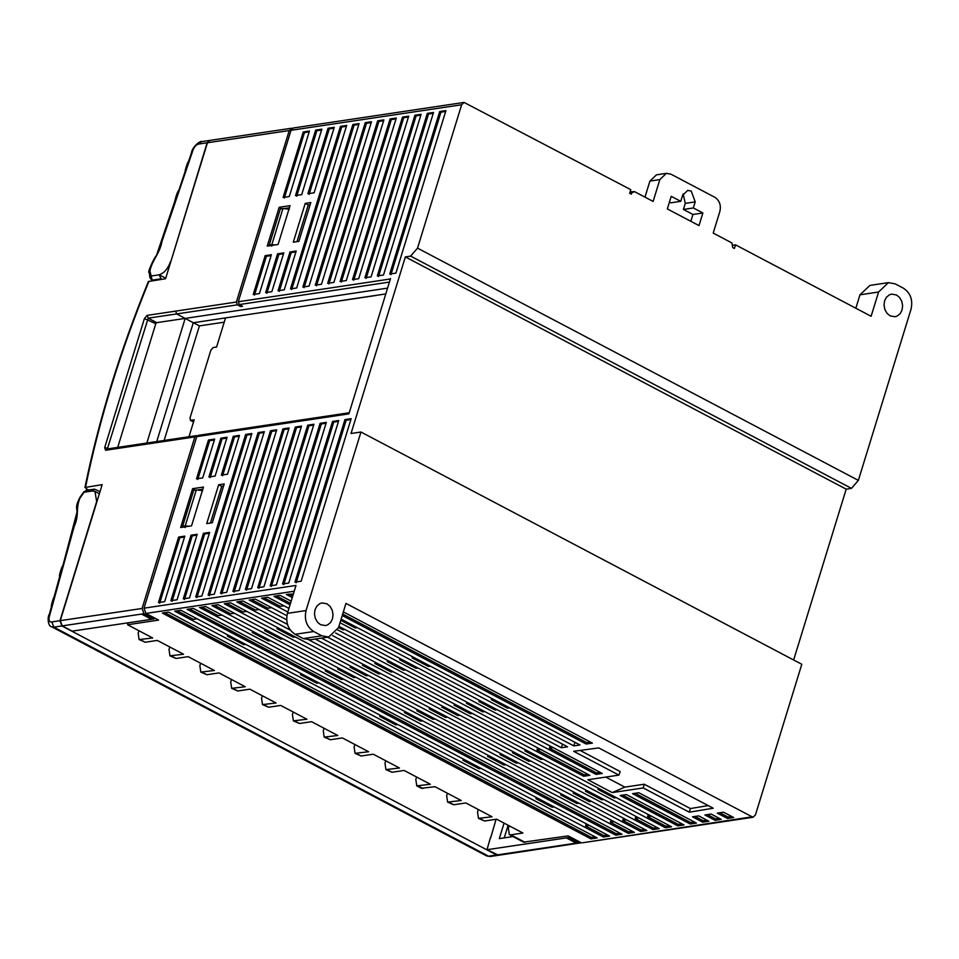 <?xml version="1.0" encoding="UTF-8"?>
<svg xmlns="http://www.w3.org/2000/svg" width="959" height="959" viewBox="0 0 959 959"><rect width="100%" height="100%" fill="white"/><g stroke="black" fill="none" stroke-linecap="round" stroke-linejoin="round"><path stroke-width="1.44" d="M100.012 491.631L94.426 489.138L92.52 490.96L94.965 491.416L96.763 502.168M86.046 490.397L84.08 492.243L86.046 490.397L94.366 489.15M498.512 855.272L496.642 854.984L61.891 625.939L59.973 620.701L51.894 621.9C49.353 622.331 48.477 620.653 49.257 616.853L74.191 526.467C79.597 514.336 75.413 508.702 80.005 498.033L79.777 497.577C75.317 506.676 76.744 507.155 77.02 512.01L63.03 565.091L61.472 568.255C58.067 578.229 60.153 576.263 59.602 576.827L53.968 597.397C53.632 596.522 50.515 607.491 51.486 606.484L49.365 614.287C47.423 616.086 47.53 626.455 51.81 626.838L486.716 855.967L488.575 856.195L53.824 627.138L51.81 626.838M59.973 620.701L96.511 502.025M490.684 837.758L496.079 819.298M569.155 836.404L568.807 837.531L487.004 849.71L490.433 837.615M487.004 849.71L498.656 855.248L581.394 842.745M566.349 837.89L576.299 843.129L580.459 843.069M576.299 843.129L496.954 854.949M568.807 837.531L578.756 842.757M294.209 591.235L145.924 613.436L144.006 608.186L196.775 436.633L199.004 435.542M292.615 128.242L289.246 130.556L236.358 302.037L175.641 311.124L176.66 313.929L237.376 304.842L240.625 306.544L242.543 306.257L239.294 304.554L238.276 301.749L291.021 130.304L293.478 127.967L464.084 102.421L461.627 104.771L417.525 248.141L410.632 256.113L405.357 256.904L351.03 433.504L360.956 432.018L306.029 610.559C304.087 619.754 306.652 626.742 313.725 631.525L321.84 635.805L328.685 637.04L338.503 627.666L345.959 603.403L752.995 817.26L755.452 814.91L801.796 664.275L360.956 432.018M752.995 817.26L582.389 842.793L751.281 816.948M509.145 825.771L508.378 828.252L509.313 834.618L523.578 842.134L568.184 835.9L580.674 842.481M145.924 613.436L158.595 620.101L127.571 624.753L152.685 637.975L139.103 639.569L138.168 633.204L138.935 630.734M196.775 436.633L348.896 413.868L390.541 278.506M306.029 610.559L287.412 613.34L295.995 585.446L144.006 608.186M284.26 289.834L296.199 251.018L289.99 251.953L278.05 290.757L284.26 289.834M220.87 438.167L208.93 476.983L215.128 476.06L227.067 437.244L220.87 438.167L222.08 438.814L210.141 477.63M208.091 595.131L214.289 594.208L264.3 431.67L258.091 432.593L208.091 595.131M224.238 483.947L218.664 484.786L206.724 523.59L212.299 522.763L224.238 483.947M180.664 527.498L191.524 525.868L203.464 487.052L192.603 488.682L180.664 527.498M326.336 422.38L320.126 423.315L270.126 585.841L276.336 584.918L326.336 422.38M257.719 587.699L263.929 586.776L313.929 424.238L307.719 425.173L257.719 587.699M282.533 583.983L288.743 583.06L338.743 420.522L332.533 421.457L282.533 583.983M245.312 589.557L251.522 588.634L301.522 426.096L295.312 427.031L245.312 589.557M294.94 582.137L301.15 581.202L351.15 418.675L344.94 419.598L294.94 582.137M232.905 591.415L239.103 590.492L289.115 427.954L282.905 428.889L232.905 591.415M220.498 593.273L226.696 592.35L276.707 429.812L270.498 430.735L220.498 593.273M184.811 536.129L178.614 537.064L158.463 602.552L164.66 601.629L184.811 536.129M191.021 535.206L170.87 600.706L177.067 599.771L197.218 534.271L191.021 535.206L192.232 535.841L172.081 601.341M209.625 532.413L203.428 533.348L183.277 598.848L189.474 597.913L209.625 532.413M239.474 435.386L233.277 436.309L221.337 475.125L227.535 474.202L239.474 435.386M245.684 434.451L195.684 596.989L201.881 596.066L251.881 433.528L245.684 434.451L246.907 435.098L196.895 597.637M439.725 111.52L389.726 274.046L395.923 273.123L445.923 110.597L439.725 111.52L440.936 112.167L390.936 274.694M346.667 125.449L340.457 126.372L290.457 288.899L296.667 287.976L346.667 125.449M377.319 275.904L383.516 274.981L433.516 112.455L427.318 113.378L377.319 275.904M352.504 279.62L358.702 278.685L408.702 116.159L402.504 117.094L352.504 279.62M396.295 118.017L390.097 118.952L340.085 281.478L346.295 280.543L396.295 118.017M383.888 119.875L377.678 120.81L327.678 283.337L333.888 282.402L383.888 119.875M371.481 121.733L365.271 122.668L315.271 285.195L321.481 284.26L371.481 121.733M283.085 197.446L289.294 196.511L309.445 131.023L303.236 131.946L283.085 197.446M334.259 127.307L328.05 128.23L307.899 193.73L314.108 192.807L334.259 127.307M301.701 194.653L321.852 129.165L315.643 130.088L295.492 195.588L301.701 194.653M298.872 241.368L310.812 202.553L305.226 203.38L293.286 242.195L298.872 241.368M359.074 123.591L352.864 124.514L302.864 287.053L309.074 286.118L359.074 123.591M265.643 292.615L271.853 291.692L283.792 252.876L277.583 253.811L265.643 292.615M265.175 255.669L253.236 294.473L259.445 293.55L271.385 254.734L265.175 255.669L266.398 256.305L254.459 295.12M267.237 246.103L278.086 244.473L290.026 205.658L279.177 207.288L267.237 246.103M364.911 277.762L371.109 276.839L421.109 114.301L414.911 115.236L364.911 277.762M208.463 440.025L196.523 478.841L202.721 477.918L214.66 439.102L208.463 440.025L209.673 440.661L197.734 479.476M128.17 622.799L127.571 624.753M447.433 793.273L446.678 795.742L447.613 802.108L461.195 800.513L434.966 786.692L421.385 788.298L416.757 785.853L415.822 779.487L416.59 777.018M478.289 809.516L477.534 811.997L478.457 818.363L492.039 816.768L465.822 802.947L453.715 804.757L447.613 802.108M343.358 611.89L592.398 743.105L586.189 744.028L342.243 615.51M139.103 639.569L145.217 642.23L157.312 640.42L183.529 654.23L169.947 655.824L169.024 649.459L169.779 646.989M169.947 655.824L176.06 658.473L188.156 656.663L214.384 670.485L200.803 672.079L199.868 665.714L200.635 663.244M200.803 672.079L206.916 674.728L219.012 672.918L245.228 686.74L231.658 688.334L230.723 681.969L231.479 679.487M231.658 688.334L237.76 690.983L249.867 689.173L276.084 702.995L262.502 704.589L261.567 698.224L262.334 695.743M262.502 704.589L268.616 707.239L280.711 705.428L306.94 719.25L293.358 720.844L292.423 714.479L293.19 711.998M293.358 720.844L299.46 723.494L311.567 721.683L337.784 735.493L324.202 737.099L323.279 730.722L324.034 728.253M324.202 737.099L330.316 739.749L342.411 737.939L368.64 751.748L355.058 753.342L354.123 746.977L354.89 744.508M355.058 753.342L361.171 756.004L373.267 754.194L399.483 768.003L385.914 769.597L384.979 763.232L385.734 760.763M385.914 769.597L392.015 772.259L404.111 770.449L430.339 784.258L416.757 785.853M478.457 818.363L484.571 821.012L496.666 819.202L522.895 833.023L510.799 834.833L525.064 842.35M643.249 787.938L612.238 792.59L587.879 779.751L618.903 775.112L573.686 751.293L598.752 747.912L713.22 808.233L689.281 812.189L643.249 787.938L644.22 784.222L624.824 787.123L612.238 792.59M162.311 613.041L168.508 612.118L597.181 837.95L590.972 838.885L162.311 613.041M174.718 611.183L180.915 610.26L609.588 836.092L603.379 837.027L174.718 611.183M187.125 609.325L193.334 608.402L621.995 834.234L615.786 835.169L187.125 609.325M199.532 607.467L205.741 606.544L634.402 832.376L628.193 833.311L199.532 607.467M211.939 605.608L218.149 604.685L646.81 830.53L640.6 831.453L211.939 605.608M653.007 829.595L224.346 603.75L230.556 602.827L659.217 828.672L653.007 829.595L653.463 828.144L635.194 818.518L635.865 816.337M723.518 812.177L733.659 817.524L727.461 818.459L717.308 813.112L723.518 812.177M704.901 814.97L711.11 814.035L721.252 819.382L715.054 820.317L704.901 814.97M692.494 816.816L698.703 815.893L708.845 821.24L702.647 822.163L692.494 816.816M684.031 824.956L677.833 825.879L620.185 795.514L626.395 794.579L684.031 824.956M632.592 793.656L638.802 792.733L696.438 823.098L690.24 824.021L632.592 793.656M290.289 630.099L236.753 601.904L242.963 600.969L287.448 624.405M315.235 639.054L671.624 826.814L665.414 827.737L308.942 639.929M327.642 637.196L589.857 775.34L583.647 776.263L321.445 638.119M286.645 619.79L249.16 600.046L255.37 599.111L286.861 615.702M287.82 612.01L261.567 598.188L267.777 597.253L288.935 608.402M335.638 633.012L602.264 773.481L596.054 774.404L332.617 635.613M290.05 604.793L273.974 596.33L280.184 595.395L291.152 601.185M338.911 626.335L567.584 746.821L561.375 747.744L337.652 629.871M341.128 619.118L579.991 744.963L573.782 745.886L340.013 622.727M292.267 597.565L286.381 594.472L293.382 593.957M509.313 834.618L510.799 834.833M464.084 102.433L630.806 189.666L629.679 193.31L631.31 194.162L631.681 192.951L634.45 191.596L653.127 201.438L659.84 179.597L666.385 173.351L670.952 174.178L714.791 197.266C719.49 200.467 721.204 205.13 719.921 211.256L713.208 233.085L731.873 242.927L732.784 247.626L734.414 248.477L735.529 244.845L871.108 316.278L878.576 292.015L888.394 282.641L895.226 283.876L903.354 288.156C910.487 292.915 913.052 299.903 911.05 309.134L858.365 480.387L417.525 248.141M695.203 201.893L691.223 191.057L687.687 190.421L682.616 195.264L680.758 201.33L671.216 196.307L667.332 208.918L699.003 225.605L702.875 212.982L693.333 207.959L695.203 201.893L685.277 203.38L683.144 193.958M733.275 245.18L735.529 244.845M690.852 221.301L692.949 214.468L683.407 209.446L685.277 203.38M680.758 201.33L670.832 202.817L669.442 202.085M644.975 197.134L649.914 181.083L656.459 174.838L666.385 173.351M683.407 209.446L693.333 207.959M630.123 191.872L634.45 191.596M692.949 214.468L702.875 212.982M896.533 295L899.626 297.554L901.76 301.306L902.611 305.681L902.047 310.021L900.153 313.665L897.216 316.05L895.011 316.746L890.108 315.859L887.015 313.305L884.881 309.553L884.03 305.166L884.594 300.826L886.488 297.182L889.413 294.797L891.63 294.101L896.533 295M410.632 256.113L851.472 488.371L858.365 480.387M405.357 256.904L846.198 489.15L851.472 488.371M793.644 659.972L846.198 489.15M504.242 837.878L508.138 825.243M170.846 261.591L207.132 142.783L209.733 140.434M165.727 278.23L159.098 274.742L161.436 279.357M170.594 261.459C167.861 268.892 164.037 273.327 159.098 274.742M159.074 274.837L150.659 276.06L150 277.966L152.721 280.651M151.066 279.273L152.181 280.148L149.928 270.989L149.196 272.488L150 277.966M149.928 270.989C151.81 260.632 159.949 253.392 161.903 241.632L192.915 150.347C194.509 146.427 196.559 144.306 199.064 143.994L207.132 142.783M513.017 836.572L499.303 838.61L504.074 823.11M62.203 625.891L72.141 631.142L153.943 618.963L143.994 613.712L142.076 608.474L60.273 620.653L62.203 625.891L143.994 613.712M60.273 620.653L102.157 484.655L84.943 487.496C98.753 419.91 119.899 351.258 148.369 281.526L165.559 278.745L207.444 142.747L289.246 130.556M104.675 447.613L107.54 448.285L148.201 318.16L147.171 315.367L144.413 318.556L104.675 447.613L105.634 450.251L194.857 436.92L142.076 608.474M194.857 436.92L197.075 435.83L196.163 435.674L106.976 448.992M237.376 304.842L236.358 302.037M273.183 182.725L274.658 183.505M148.969 281.215C120.474 350.946 99.34 419.586 85.555 487.124L86.094 488.634L88.672 490.001M291.704 128.218L209.901 140.398L207.444 142.747M117.705 447.397L155.79 323.71L144.413 318.556M154.291 617.836L153.943 618.963M105.634 450.251L107.864 449.16L107.54 448.285L108.463 448.776M146.835 443.046L185.183 318.412L176.66 313.929L148.201 318.16L156.713 322.644L155.79 323.71M156.713 322.644L185.183 318.412L193.286 322.751L156.737 441.572L193.286 322.751M385.794 293.933L225.533 317.92L216.578 347.026L213.162 347.542L210.86 350.203L189.966 418.124L190.769 420.318L194.186 419.802L188.971 436.741M193.526 421.96L190.278 420.246L193.574 421.792M164.133 440.457L199.424 325.88L193.346 322.692M224.214 322.188L199.424 325.88M332.809 301.917L376 295.48M326.959 603.822L330.064 606.376L332.198 610.128L333.049 614.515L332.485 618.855L330.687 622.367L327.654 624.884L325.449 625.58L320.546 624.693L317.561 622.259L315.319 618.387L314.456 613.82L315.031 609.66L316.926 606.016L319.85 603.631L322.056 602.935L326.959 603.822M282.222 208.894L279.177 207.288M283.948 208.63L289.366 207.815M297.002 241.644L308.271 204.986L305.226 203.38M308.271 204.986L310.153 204.711M195.648 490.289L192.603 488.682M197.29 490.037L202.793 489.21M259.17 609.516L255.466 610.068L239.259 601.521M665.414 827.737L665.87 826.286L647.601 816.66L648.272 814.479M616.241 797.636L614.204 797.936L597.972 789.389L598.344 788.166M543.178 759.144L541.14 759.444L524.897 750.885L525.28 749.674M459.96 715.294L457.923 715.606L441.691 707.047L442.063 705.836M380.807 673.59L378.769 673.901L362.526 665.342L362.898 664.131M246.763 611.374L243.059 611.926L226.851 603.379M295.324 636.956L293.286 637.255L277.055 628.708L277.427 627.498M603.834 799.494L601.796 799.794L585.565 791.247L585.937 790.024M530.771 760.99L528.733 761.302L512.49 752.743L512.873 751.532M447.553 717.152L445.515 717.464L429.272 708.905L429.656 707.694M368.4 675.448L366.362 675.759L350.119 667.2L350.491 665.99M277.055 628.708L279.093 628.397M234.356 613.233L230.651 613.784L214.444 605.237M282.917 638.814L280.879 639.114L264.648 630.566L265.02 629.344M640.6 831.453L641.056 830.003L622.787 820.377L623.458 818.195M591.427 801.352L589.389 801.652L573.158 793.093L573.53 791.882M518.363 762.849L516.326 763.16L500.083 754.601L500.454 753.39M435.146 719.01L433.108 719.31L416.865 710.763L417.249 709.552M355.993 677.306L353.955 677.617L337.712 669.058L338.083 667.848M264.648 630.566L266.686 630.255M221.949 615.079L218.244 615.642L202.037 607.095M270.51 640.672L268.472 640.972L252.241 632.425L252.613 631.202M628.193 833.311L628.648 831.849L610.38 822.235L611.051 820.053M579.02 803.21L576.982 803.51L560.751 794.951L561.123 793.74M505.956 764.707L503.919 765.018L487.675 756.459L488.047 755.248M422.739 720.868L420.701 721.168L404.458 712.621L404.83 711.41M343.586 679.164L341.548 679.463L325.305 670.916L325.676 669.706M252.241 632.425L254.279 632.113M197.134 618.795L193.43 619.346L177.223 610.811M245.696 644.388L243.658 644.688L227.427 636.129L227.798 634.918M603.379 837.027L603.834 835.565L585.565 825.939L586.237 823.757M554.206 806.915L552.168 807.226L535.925 798.667L536.309 797.456M481.142 768.423L479.104 768.722L462.861 760.175L463.233 758.965M397.925 724.584L395.887 724.884L379.644 716.337L380.016 715.114M318.76 682.88L316.722 683.18L300.491 674.633L300.862 673.41M227.427 636.129L229.465 635.829M271.577 607.658L267.873 608.21L251.666 599.663M583.647 776.263L584.103 774.812L537.016 749.998L537.687 747.816M472.367 713.436L470.33 713.748L454.098 705.189L454.47 703.978M393.214 671.732L391.176 672.043L374.933 663.484L375.305 662.273M292.711 596.114L288.887 594.101M573.782 745.886L574.909 742.254M509.589 707.874L507.551 708.174L491.32 699.614L491.691 698.404M430.435 666.169L428.397 666.469L412.154 657.91L412.538 656.699M357.371 627.666L355.333 627.977L340.769 620.305M290.493 603.331L276.48 595.959M561.375 747.744L562.501 744.1M497.182 709.72L495.144 710.032L478.913 701.473L479.284 700.262M418.028 668.027L415.99 668.327L399.747 659.768L400.131 658.557M344.964 629.524L342.926 629.835L338.539 627.522M283.984 605.8L280.292 606.352L264.073 597.817M596.054 774.404L596.51 772.954L549.423 748.14L550.094 745.958M484.774 711.578L482.737 711.89L466.506 703.331L466.877 702.12M405.621 669.873L403.583 670.185L387.34 661.626L387.724 660.415M210.429 523.039L221.709 486.381L218.664 484.786M221.709 486.381L223.579 486.105M618.903 775.112L620.173 771.551L580.075 750.429M869.969 285.398L859.959 294.809L855.836 308.223M414.911 115.236L416.122 115.871L366.122 278.41M420.845 115.164L416.122 115.871M271.109 255.597L266.398 256.305M277.583 253.811L278.805 254.447L266.866 293.262M283.528 253.739L278.805 254.447M358.81 124.454L354.087 125.161L304.087 287.688M354.087 125.161L352.864 124.514M321.589 130.028L316.866 130.736L296.715 196.223M316.866 130.736L315.643 130.088M333.996 128.17L329.273 128.878L309.122 194.377M329.273 128.878L328.05 128.23M303.236 131.946L304.459 132.594L284.308 198.081M309.17 131.886L304.459 132.594M371.217 122.596L366.494 123.303L316.494 285.83M366.494 123.303L365.271 122.668M383.624 120.738L378.901 121.445L328.901 283.972M378.901 121.445L377.678 120.81M396.031 118.88L391.308 119.587L341.308 282.114M391.308 119.587L390.097 118.952M402.504 117.094L403.715 117.729L353.715 280.256M408.438 117.022L403.715 117.729M427.318 113.378L428.529 114.025L378.529 276.552M433.252 113.318L428.529 114.025M346.403 126.312L341.68 127.02L291.68 289.546M341.68 127.02L340.457 126.372M445.659 111.46L440.936 112.167M251.618 434.391L246.907 435.098M239.211 436.249L234.487 436.956L222.548 475.772M234.487 436.956L233.277 436.309M214.396 439.965L209.673 440.661M209.362 533.276L204.639 533.983L184.488 599.483M204.639 533.983L203.428 533.348M196.955 535.134L192.232 535.841M184.548 536.992L179.824 537.699L159.673 603.199M179.824 537.699L178.614 537.064M276.432 430.675L271.721 431.382L270.498 430.735M271.721 431.382L221.709 593.921M288.851 428.817L284.128 429.524L282.905 428.889M284.128 429.524L234.116 592.063M350.886 419.539L346.163 420.246L344.94 419.598M346.163 420.246L296.163 582.772M301.258 426.959L296.535 427.666L295.312 427.031M296.535 427.666L246.535 590.205M338.479 421.397L333.756 422.092L332.533 421.457M333.756 422.092L283.756 584.63M313.665 425.101L308.942 425.808L307.719 425.173M308.942 425.808L258.942 588.346M326.072 423.243L321.349 423.95L271.349 586.488M321.349 423.95L320.126 423.315M264.025 432.533L259.314 433.24L258.091 432.593M259.314 433.24L209.302 595.779M226.803 438.107L222.08 438.814M295.935 251.881L291.212 252.589L289.99 251.953M291.212 252.589L279.273 291.404M287.412 613.34C285.47 622.535 288.036 629.524 295.12 634.307L303.236 638.586L310.332 639.785M342.687 614.048L586.644 742.578L590.348 742.026M364.564 665.043L362.526 665.342M443.717 706.747L441.691 707.047M526.935 750.585L524.897 750.885M600.01 789.077L597.972 789.389M665.87 826.286L669.574 825.735M651.305 816.109L647.601 816.66M587.603 790.935L585.565 791.247M514.527 752.443L512.49 752.743M431.31 708.593L429.272 708.905M352.157 666.901L350.119 667.2M653.463 828.144L657.167 827.581M638.898 817.967L635.194 818.518M575.196 792.793L573.158 793.093M502.12 754.301L500.083 754.601M418.903 710.451L416.865 710.763M339.75 668.747L337.712 669.058M641.056 830.003L644.76 829.439M626.491 819.825L622.787 820.377M562.789 794.651L560.751 794.951M489.713 756.16L487.675 756.459M406.496 712.309L404.458 712.621M327.343 670.605L325.305 670.916M628.648 831.849L632.353 831.297M614.084 821.671L610.38 822.235M537.963 798.367L535.925 798.667M464.899 759.864L462.861 760.175M381.682 716.025L379.644 716.337M302.529 674.321L300.491 674.633M603.834 835.565L607.538 835.013M589.27 825.387L585.565 825.939M456.136 704.889L454.098 705.189M584.103 774.812L587.807 774.261M540.72 749.447L537.016 749.998M376.971 663.184L374.933 663.484M493.358 699.315L491.32 699.614M414.192 657.61L412.154 657.91M401.785 659.468L399.747 659.768M480.95 701.173L478.913 701.473M389.378 661.326L387.34 661.626M468.543 703.031L466.506 703.331M596.51 772.954L600.214 772.403M553.127 747.588L549.423 748.14M690.24 824.021L690.684 822.57L694.388 822.019M635.098 793.285L690.684 822.57M622.691 795.143L678.277 824.428L681.981 823.877M678.277 824.428L677.833 825.879M702.647 822.163L703.091 820.712L706.795 820.161M694.999 816.445L703.091 820.712M715.054 820.317L715.498 818.854L719.202 818.303M707.406 814.587L715.498 818.854M719.813 812.729L727.905 816.996L731.609 816.445M727.905 816.996L727.461 818.459M615.786 835.169L616.241 833.707L619.946 833.155M189.63 608.953L616.241 833.707M590.972 838.885L591.415 837.423L595.119 836.871M164.804 612.669L591.415 837.423M624.824 787.123L605.764 777.078M586.644 742.578L586.189 744.028M689.281 812.189L690.396 808.557L644.22 784.222M708.233 805.596L690.396 808.557M193.694 490.325L196.307 489.929L185.243 525.832L182.642 526.227L193.694 490.325M202.733 490.624L196.307 489.929M189.019 526.239L185.243 525.832M182.642 526.227L185.075 527.51M275.677 244.833L269.299 244.821L271.733 246.103M269.299 244.821L280.352 208.918L282.953 208.523L271.9 244.425M282.953 208.523L289.39 209.218M193.334 322.739L225.533 317.92M273.051 182.737L274.634 183.577M240.973 305.43L240.625 306.544M84.14 492.207L92.52 490.96M80.005 498.033L84.08 492.243M51.894 621.9L53.824 627.138L61.891 625.939M496.642 854.984L488.575 856.195L490.289 856.507L486.669 855.943M390.397 278.985L238.276 301.749M291.021 130.304L461.627 104.771M140.589 639.785L145.217 642.23M171.433 656.04L176.06 658.473M202.289 672.295L206.916 674.728M233.133 688.55L237.76 690.983M263.989 704.805L268.616 707.239M294.833 721.06L299.46 723.494M325.688 737.303L330.316 739.749M356.544 753.558L361.171 756.004M387.388 769.813L392.015 772.259M418.244 786.068L422.871 788.502M449.088 802.323L453.715 804.757M479.944 818.578L484.571 821.012M629.703 193.25L631.681 192.951M649.914 181.083L659.84 179.597M209.589 140.446L201.522 141.644L199.064 143.994M153.056 280.603L152.181 280.148L160.561 278.889M175.641 311.124L147.171 315.367M136.37 444.916L134.14 446.007M151.498 619.322L141.548 614.084M152.013 582.161L150.431 581.334M859.959 294.809L878.576 292.015M295.12 634.307L313.725 631.525M303.236 638.586L321.84 635.805M387.592 288.12L185.183 318.412M239.294 304.554L389.438 282.078M94.965 491.416L99.364 493.729M83.984 491.619L79.777 497.577M490.289 856.507L498.356 855.296M149.196 272.476C146.595 273.627 155.634 254.842 156.329 255.837L174.67 201.642C176.24 195.133 177.667 191.285 178.925 190.11L185.363 170.822L185.806 171.385L185.351 170.774C184.44 171.901 187.928 161.076 188.396 161.759L191.225 153.632C192.603 144.797 202.373 140.122 201.522 141.644M869.777 285.434L888.142 282.677M310.069 639.821L328.457 637.076M349.244 412.766L198.093 435.386"/></g></svg>
